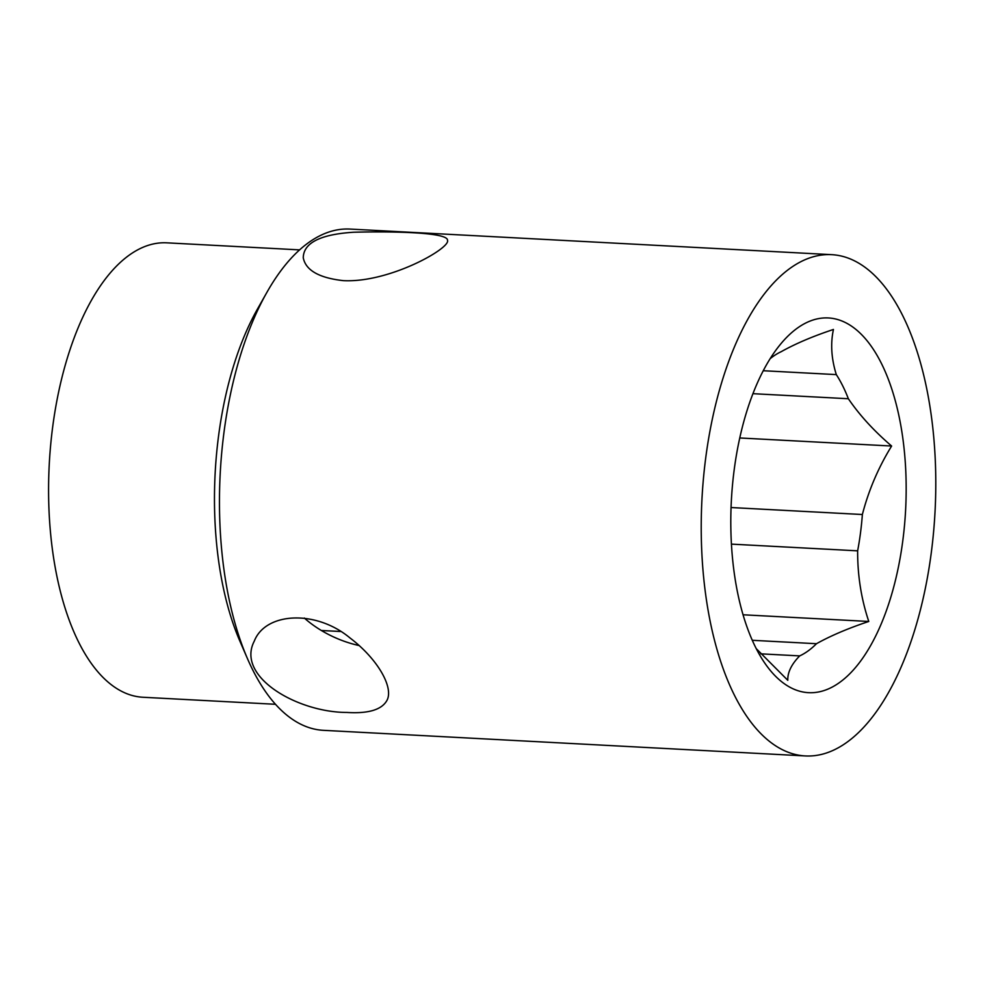 <?xml version="1.0" encoding="UTF-8"?>
<svg xmlns="http://www.w3.org/2000/svg" width="985" height="985" viewBox="0 0 985 985"><rect width="100%" height="100%" fill="white"/><g stroke="black" fill="none" stroke-linecap="round" stroke-linejoin="round"><path stroke-width="1.48" d="M831.796 254.672L350.044 229.074A250.978 116.673 93 0 0 266.923 292.323L257.491 308.995A227.523 105.777 93 0 0 239.847 641.05L247.457 658.62A250.978 116.673 93 0 0 323.412 730.328L805.164 755.926A250.978 116.673 -87 0 1 701.96 499.112A250.978 116.673 -87 0 1 831.796 254.672A250.978 116.673 -87 0 1 932.204 422.676A250.978 116.673 -87 0 1 805.164 755.926M266.923 292.323A250.978 116.673 93 0 0 247.457 658.62M839.897 682.26A187.643 87.234 93 0 0 901.053 426.825A187.643 87.234 93 0 0 781.203 343.396A187.643 87.234 93 0 0 764.261 662.339A187.643 87.234 93 0 0 839.897 682.26M304.328 618.038A72.718 40.816 -156.1 0 0 359.291 645.594M346.831 712.438C297.679 712.45 235.587 676.83 254.29 641.124C265.408 612.325 315.766 609.37 350.032 637.984C377.39 658.706 393.631 686.976 387.154 700.015C382.106 709.668 368.673 713.805 346.831 712.438M343.359 280.651C389.407 283.027 450.896 248.121 447.486 240.328C448.372 232.694 397.94 231.143 353.578 232.238C320.31 234.381 303.54 242.901 303.257 257.774C305.719 270.309 319.078 277.93 343.359 280.651M763.289 370.729L836.314 374.608C831.34 358.663 830.392 343.617 833.445 329.458C812.908 336.279 795.474 343.691 781.142 351.719A155.913 72.484 93 0 0 770.208 358.626M731.055 507.534L862.367 514.515C868.585 490.431 878.337 467.604 891.622 446.033C873.941 430.888 859.523 415.128 848.356 398.74A155.913 72.484 93 0 0 836.314 374.608M731.424 544.126L857.639 550.837A155.913 72.484 93 0 0 862.367 514.515M760.752 653.831L799.697 655.899A155.913 72.484 93 0 0 808.217 650.851A155.913 72.484 93 0 0 816.479 643.71C830.737 635.744 848.171 628.332 868.782 621.461C861.247 598.942 857.529 575.412 857.639 550.837M321.344 630.486L340.379 631.496M752.281 640.299L816.479 643.71M299.612 249.882L166.945 242.839A227.523 105.777 93 0 0 49.25 464.427A227.523 105.777 93 0 0 142.8 697.245L275.468 704.287M752.971 393.68L848.356 398.74M756.234 648.622L787.791 680.303C787.532 672.386 791.497 664.247 799.697 655.899M891.622 446.033L739.772 437.968M868.782 621.461L743.035 614.775"/></g></svg>
